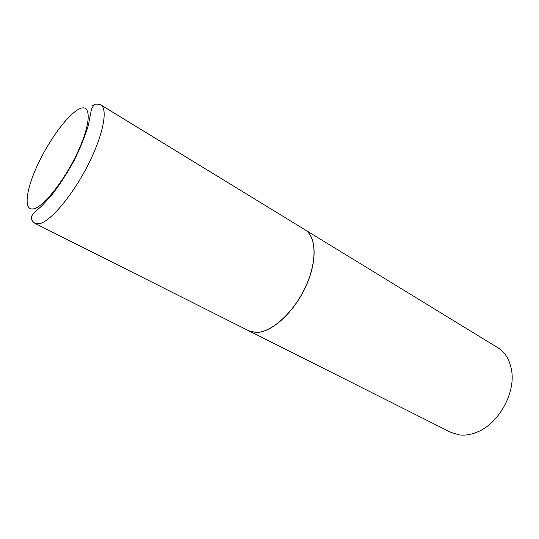 <?xml version="1.0" encoding="UTF-8"?>
<svg xmlns="http://www.w3.org/2000/svg" width="539" height="539" viewBox="0 0 539 539"><rect width="100%" height="100%" fill="white"/><g stroke="black" fill="none" stroke-linecap="round" stroke-linejoin="round"><path stroke-width="0.81" d="M304.852 229.681C316.615 236.533 317.404 261.947 305.175 287.624C293.068 313.341 270.773 332.967 255.769 332.415L248.681 330.744L34.907 223.321L39.825 223.57C50.956 220.997 72.597 195.266 87.844 165.305C103.178 135.343 108.258 108.993 100.746 104.856L304.852 229.681M304.899 229.708L304.939 229.735C316.71 236.587 317.491 262.001 305.263 287.678C293.155 313.388 270.868 333.014 255.857 332.462L248.728 330.771M304.939 229.735L497.787 347.675C505.151 352.29 509.739 359.796 511.558 370.192C515.783 392.918 498.683 423.681 477.15 432.096C470.823 434.73 464.759 435.64 458.965 434.838L450.759 432.291L248.775 330.791M92.23 105.651L94.116 104.822M78.883 109.147C90.72 102.76 91.758 120.493 79.199 148.818C66.796 177.095 44.838 205.891 34.226 208.681C23.42 211.915 25.448 191.466 36.948 166.329C48.321 141.225 67.207 115.137 78.883 109.147M34.907 223.321C28.944 218.753 31.72 216.078 33.31 213.532L41.773 205.918L51.535 195.354C59.411 185.2 66.937 173.592 74.126 160.528C80.587 147.396 85.371 135.464 88.477 124.725L91.455 109.188L93.82 105.044C94.359 103.832 96.67 103.771 100.746 104.856"/></g></svg>
